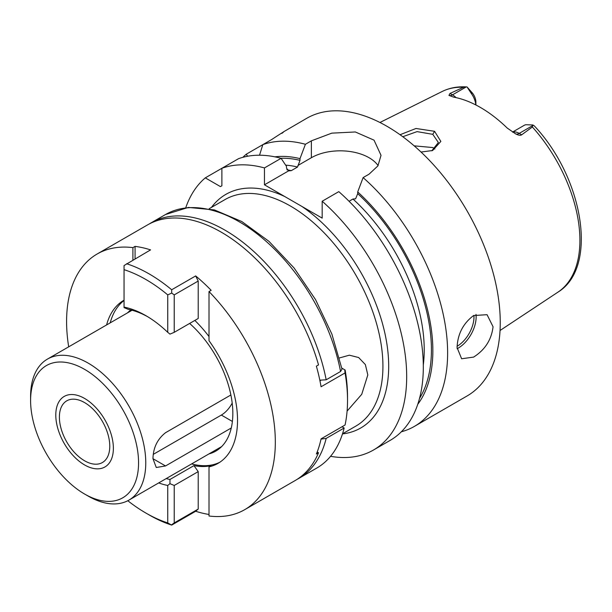 <?xml version="1.0" encoding="UTF-8"?>
<svg xmlns="http://www.w3.org/2000/svg" width="612" height="612" viewBox="0 0 612 612"><rect width="100%" height="100%" fill="white"/><g stroke="black" fill="none" stroke-linecap="round" stroke-linejoin="round"><path stroke-width="0.92" d="M512.634 132.161A15.269 8.813 60 0 1 519.221 133.378L521.692 134.801L532.364 126.998L532.899 124.978L534.322 125.904C583.175 177.671 598.704 267.375 557.922 292.161L500.042 330.495M521.692 134.801C520.514 135.65 518.502 135.344 515.664 133.883L515.074 133.569M532.998 125.422L519.221 133.378A7.635 4.406 -60 0 1 515.664 133.883L507.241 128.076A117.152 67.641 -120 0 0 453.676 97.147L448.94 95.365L450.027 93.429L452.498 94.852L466.275 86.896L467.055 86.965L470.995 93.016A15.269 8.813 60 0 1 475.83 104.95M449.292 95.602L448.94 95.365A7.635 4.406 120 0 0 452.498 94.852A15.269 8.813 60 0 1 456.085 97.637M475.891 104.981L475.891 102.127A10.182 5.875 -120 0 0 472.625 93.284L467.055 86.965L466.275 86.896L463.536 87.264L450.027 93.429M400.041 134.732L415.984 128.482L434.574 131.312L440.854 141.426L432.63 150.506L421.033 152.044M512.512 132.085L524.178 125.345A15.269 8.813 60 0 1 525.915 124.726L532.899 124.978M401.342 431.789A160.321 92.565 -120 0 0 414.423 426.373L467.048 395.995A160.321 92.565 60 0 0 500.249 322.601A160.321 92.565 -120 0 0 430.274 161.262A160.321 92.565 -120 0 0 306.727 118.307L283.234 132.008M281.857 133.37C285.842 130.402 282.476 132.444 271.774 139.482L246.238 154.224A160.321 92.565 -120 0 0 242.872 157.315M378.086 165.607A40.805 23.562 0 0 0 311.363 157.728L311.363 140.844L305.411 144.279A160.321 92.565 -120 0 0 262.823 144.646L259.526 155.219M311.363 140.844L331.796 133.148L355.335 131.97L374.031 140.156L381.024 155.326L377.91 165.898L369.074 174.16L363.115 177.602A160.321 92.565 -120 0 1 447.624 352.986A160.321 92.565 -120 0 1 414.423 426.373M457.065 347.532C457.661 334.022 463.185 323.358 473.619 315.54L487.068 314.69L493.058 326.754C491.505 339.721 485.025 349.834 473.619 357.094L461.624 358.77L457.065 347.532M417.759 404.295A147.079 84.915 -120 0 0 357.706 191.939L357.706 193.66L355.61 198.816L352.971 199.022L349.062 201.279M285.659 165.133A139.964 80.807 60 0 1 297.547 167.022L300.002 160.344L300.002 158.623A147.079 84.915 -120 0 0 274.895 156.84M264.46 167.925L281.099 158.317A160.321 92.565 -120 0 0 238.519 158.684L205.295 177.863L220.442 186.606L221.881 185.78L221.881 168.285A160.321 92.565 -120 0 1 264.46 167.925L264.46 184.809L293.293 201.478L322.172 218.124L322.172 201.241A160.321 92.565 -120 0 1 402.757 340.195A160.321 92.565 -120 0 1 373.481 450.019A160.321 92.565 -120 0 1 330.564 456.315M205.295 177.863A160.321 92.565 -120 0 0 185.757 207.72M347.096 411.088L361.738 394.312L367.812 374.957L365.372 364.576L358.624 357.523L349.368 355.19L339.476 357.936M340.57 371.492A147.599 85.213 -120 0 0 267.161 242.26A147.599 85.213 -120 0 0 165.538 214.514L188.381 207.422L214.43 209.931L241.855 221.559L268.982 241.365L294.089 267.98L315.54 299.597L331.88 334.083L341.993 369.105L340.57 371.492L326.173 379.8L319.824 380.174M342.016 426.763L344.166 428.01L326.173 438.399L321.032 439.095M30.6 400.516L30.6 396.362A81.434 47.017 60 0 1 47.468 359.083A81.434 47.017 60 0 1 110.221 380.901A81.434 47.017 60 0 1 145.763 462.848A81.434 47.017 60 0 1 128.895 500.126A81.434 47.017 60 0 1 88.182 496.095L84.578 494.022A76.347 44.079 60 0 1 30.6 400.516A76.347 44.079 60 0 1 84.586 369.35A76.347 44.079 60 0 1 138.564 462.848A76.347 44.079 60 0 1 84.578 494.022M231.267 427.995L165.531 465.954L156.274 467.492L152.962 458.694C153.23 447.762 157.414 439.095 165.531 432.707L230.885 394.977M153.283 454.356L221.337 415.066A20.357 11.75 120 0 0 232.2 403.078M59.395 417.139A35.626 20.571 -120 0 0 74.939 452.995A35.626 20.571 -120 0 0 102.395 462.542A35.626 20.571 -120 0 0 109.778 446.232A35.626 20.571 -120 0 0 94.225 410.377A35.626 20.571 -120 0 0 66.769 400.829A35.626 20.571 -120 0 0 59.395 417.139M344.166 428.01A147.599 85.213 60 0 1 316.733 468.088L296.889 479.494M311.363 157.728L297.899 165.5M297.547 167.022L291.251 170.664L288.612 170.863L264.46 184.809M305.411 144.279L300.002 158.623M281.099 158.317L286.508 166.418L286.508 168.132L288.612 170.863L288.107 170.817M357.706 191.939L363.115 177.602M373.481 450.019L390.112 440.411A160.321 92.565 -120 0 0 419.388 330.587A160.321 92.565 -120 0 0 338.803 191.632L322.172 201.241M247.585 156.251L246.238 154.224M402.788 136.721L417.055 131.618L432.776 134.326L438.36 142.497L431.804 150.804M434.857 149.014L432.776 147.546L414.163 145.84M113.373 448.305A40.713 23.508 60 0 1 104.943 466.948A40.713 23.508 60 0 1 73.562 456.039A40.713 23.508 60 0 1 55.791 415.058A40.713 23.508 60 0 1 64.222 396.423A40.713 23.508 60 0 1 95.602 407.332A40.713 23.508 60 0 1 113.373 448.305M347.524 400.386A147.599 85.213 60 0 0 345.061 372.922L344.732 369.801L345.137 370.031A143.017 82.574 60 0 1 347.524 396.645L347.524 400.386A147.599 85.213 60 0 1 345.061 425.011L321.078 438.85A147.599 85.213 -120 0 1 316.366 454.02L318.523 452.773A147.599 85.213 60 0 1 295.137 480.55L244.754 509.643A147.599 85.213 -120 0 0 275.323 442.071A147.599 85.213 -120 0 0 209.006 291.564L209.006 340.7A94.156 54.361 -120 0 1 237.532 420.253A94.156 54.361 -120 0 1 218.033 463.361A94.156 54.361 -120 0 1 209.006 466.872L209.006 516.008A147.599 85.213 -120 0 0 244.754 509.643M124.045 269.655L124.045 307.102A98.739 57.008 60 0 1 145.901 315.67A98.739 57.008 60 0 1 167.749 332.331L167.749 294.885A143.017 82.574 -120 0 0 124.045 269.655L124.045 265.554L150.56 249.887A147.599 85.213 60 0 0 135.068 246.384L132.903 247.63A147.599 85.213 -120 0 0 97.155 253.995A147.599 85.213 -120 0 0 66.586 321.56A147.599 85.213 -120 0 0 68.689 346.828M126.585 263.726A147.599 85.213 60 0 1 171.689 289.767L195.672 275.928A147.599 85.213 60 0 1 211.163 290.317L209.006 291.564M345.061 372.922L321.078 386.761A147.599 85.213 -120 0 0 316.366 366.152L318.523 364.905A147.599 85.213 60 0 0 147.546 224.902L97.155 253.995M320.665 380.419L319.961 380.825M209.006 514.455A147.599 85.213 60 0 1 195.672 511.257L171.689 525.104A147.599 85.213 60 0 1 149.137 514.929L145.901 513.055A143.017 82.574 -120 0 0 167.749 522.916L167.749 485.469A98.739 57.008 60 0 1 158.699 482.929M132.903 247.63L132.903 260.077M124.045 300.178A94.156 54.361 -120 0 0 123.876 300.278A94.156 54.361 -120 0 0 106.603 324.941M166.219 478.584A94.156 54.361 -120 0 0 169.975 479.464L169.96 483.687L174.229 485.469L198.212 471.623L198.212 509.069L174.229 522.916L174.229 485.469M191.64 463.911A94.156 54.361 -120 0 0 219.8 462.259M169.975 479.464L193.958 465.617A94.156 54.361 -120 0 0 211.163 465.625L209.006 466.872M167.749 485.469L169.96 483.687M127.809 500.731A143.017 82.574 -120 0 0 145.901 513.055M171.689 289.767L171.704 293.072L167.749 294.885M124.045 307.102L124.045 307.607L128.298 309.366A94.156 54.361 -120 0 1 147.538 316.633M171.704 293.072L174.229 294.885L174.229 332.331L169.96 334.114L167.749 332.331M195.672 275.928L198.212 281.046L198.212 318.492L174.229 332.331M174.229 294.885L198.212 281.046M209.006 336.539A94.156 54.361 -120 0 0 194.838 320.436M198.212 509.069L195.672 511.257M193.958 465.617L198.212 471.623M124.045 300.492A94.156 54.361 -120 0 0 110.206 322.861M189.636 323.442A82.429 47.591 60 0 1 232.835 413.391A82.429 47.591 60 0 1 215.768 451.121A82.429 47.591 60 0 1 208.891 453.943M127.464 312.9A82.429 47.591 60 0 1 130.899 309.947M135.068 246.384L135.068 258.83M167.749 522.916L171.689 525.104M174.229 522.916L171.704 524.729M341.894 368.164L344.732 369.801M317.184 452L318.523 452.773M463.536 87.264A115.913 66.922 -120 0 0 442.086 91.525L379.945 122.484M557.922 292.161A115.913 66.922 60 0 0 579.908 240.348A115.913 66.922 -120 0 0 532.364 126.998M472.625 93.284L470.995 93.016M352.971 199.022A139.964 80.807 60 0 1 423.305 364.913M357.706 193.66A145.052 83.745 60 0 1 419.541 398.343M280.939 158.271A145.052 83.745 60 0 1 300.002 160.344M301.594 206.244A134.877 77.869 60 0 1 388.689 366.236A134.877 77.869 60 0 1 342.483 433.923M211.469 207.392A134.877 77.869 60 0 1 285.039 196.682M342.521 433.801L355.84 426.113A130.8 75.521 -120 0 0 382.928 366.236A130.8 75.521 60 0 0 290.44 206.037A130.8 75.521 60 0 0 225.04 199.558L209.189 208.707M165.538 214.514L151.141 222.829A147.599 85.213 60 0 1 252.771 250.568A147.599 85.213 60 0 1 326.173 379.8M326.173 438.399A147.599 85.213 60 0 1 298.74 478.477M232.392 421.446L221.337 415.066M165.531 465.954L152.962 458.694M286.821 169.731A139.964 80.807 60 0 1 291.251 170.664M457.095 348.733A25.452 14.696 120 0 0 458.151 348.159A25.452 14.696 -60 0 0 475.991 314.377M473.925 315.371A23.922 13.808 -60 0 1 457.095 346.277M434.574 131.312L432.776 134.326M442.086 91.525C449.438 87.906 457.531 86.369 466.367 86.904M151.141 222.829L149.336 223.923M132.054 310.246L47.468 359.083M221.643 446.584L128.895 500.126"/></g></svg>
